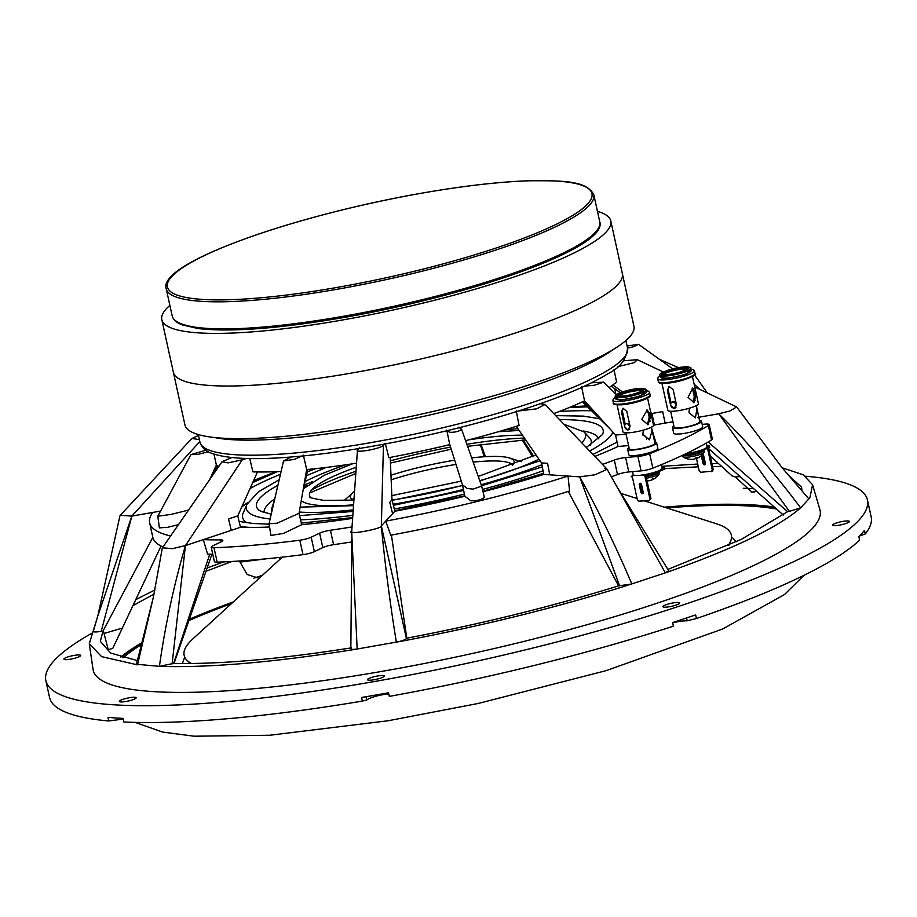 <?xml version="1.0" encoding="UTF-8"?>
<svg xmlns="http://www.w3.org/2000/svg" width="917" height="917" viewBox="0 0 917 917"><rect width="100%" height="100%" fill="white"/><g stroke="black" fill="none" stroke-linecap="round" stroke-linejoin="round"><path stroke-width="1.38" d="M651.471 427.368A240.013 41.976 -12.4 0 0 652.434 426.611M653.259 425.935A240.013 41.976 -12.4 0 0 654.371 424.984L651.953 413.475L650.783 412.639M594.835 456.414A240.013 41.976 -12.4 0 0 618.012 446.499L628.569 445.57M482.995 491.73A240.013 41.976 -12.4 0 0 543.758 474.421L549.764 474.823L547.552 463.303L549.764 474.823L568.024 476.061L569.583 491.008A285.359 49.908 -12.4 0 1 390.734 535.219L385.725 521.12A285.359 49.908 -12.4 0 0 568.024 476.061L579.682 476.851C598.618 510.918 616.006 546.635 631.836 583.98L618.574 585.848C552.16 606.469 481.563 623.915 406.816 638.186L406.437 638.599C405.108 639.86 401.749 641.052 396.362 642.187C389.92 602.515 384.911 563.749 381.334 525.877L406.437 638.599M394.849 511.228L392.591 513.68L389.748 502.31L392.006 499.857L394.849 511.228A240.013 41.976 -12.4 0 0 464.85 496.246L470.788 500.774C476.932 500.911 481.436 499.799 484.302 497.438M356.541 463.2A211.082 36.921 -12.4 0 1 306.679 469.561L299.057 513.291L277.175 523.194L269.013 523.756L270.928 535.425L283.479 533.43L301.647 524.696A240.013 41.976 -12.4 0 0 352.632 518.357M240.483 527.286L231.279 530.347L228.562 518.919L237.767 515.858L240.483 527.286A240.013 41.976 -12.4 0 0 269.541 527M753.636 488.646A372.142 65.084 -12.4 0 0 743.286 488.291M262.4 575.326A372.142 65.084 -12.4 0 0 253.826 578.18M89.316 643.963L93.041 669.41A372.142 65.084 -12.4 0 0 152.05 691.521A372.142 65.084 -12.4 0 0 569.182 629.67A372.142 65.084 -12.4 0 0 819.901 509.6L812.634 484.99M209.729 554.189L173.645 663.415L159.409 666.338L136.45 664.263L153.391 597.07L137.516 664.859L101.604 656.641L89.281 643.757L97.798 616.006L131.842 516.088L199.826 441.616M223.633 561.903L207.127 568.001M154.916 589.986L135.636 599.684M718.378 463.463L711.901 463.578M697.699 464.048L661.787 466.317M833.977 525.624A8.597 1.502 -12.4 0 0 843.56 524.203A8.597 1.502 -12.4 0 0 849.417 521.441A8.597 1.502 -12.4 0 0 848.053 520.948A8.597 1.502 -12.4 0 0 838.459 522.358A8.597 1.502 -12.4 0 0 832.613 525.132A8.597 1.502 -12.4 0 0 833.977 525.624M92.032 633.131A420.605 73.566 -12.4 0 0 45.85 680.609L49.552 697.459A420.605 73.566 -12.4 0 0 108.756 720.968L107.965 717.358A420.605 73.566 -12.4 0 0 115.29 717.931A420.605 73.566 -12.4 0 0 122.993 718.378L123.795 721.988A420.605 73.566 -12.4 0 0 362.375 701.081L366.811 700.003A14.076 2.464 167.6 0 1 388.751 693.917M45.85 680.609A420.605 73.566 -12.4 0 0 112.378 704.703A420.605 73.566 -12.4 0 0 581.401 635.458A420.605 73.566 -12.4 0 0 867.448 499.971A420.605 73.566 -12.4 0 0 805.607 476.232M754.668 491.948A420.605 73.566 -12.4 0 0 751.183 492.039M801.997 490.675L801.55 487.179L789.078 475.831M667.874 569.423L741.429 539.322L787.565 511.663L789.377 511.354L718.699 413.773L697.826 417.407M173.645 663.415C220.183 664.344 279.467 659.151 351.486 647.838M774.269 507.009A361.814 63.284 -12.4 0 0 755.711 505.107A361.814 63.284 -12.4 0 0 664.24 507.158M735.147 476.943L752.009 492.12L756.514 491.214M257.459 471.968L237.778 515.87L228.562 518.919L231.279 530.347L203.31 539.643A285.359 49.908 -12.4 0 0 220.493 539.872A9.376 1.639 167.6 0 1 221.341 539.895A9.376 1.639 167.6 0 1 222.82 540.434A9.376 1.639 167.6 0 1 221.226 541.787L212.813 545.821A9.376 1.639 -12.4 0 0 211.219 547.174A9.376 1.639 -12.4 0 0 212.71 547.713A9.376 1.639 -12.4 0 0 214.005 547.724L217.18 562.155A9.376 1.639 167.6 0 1 215.885 562.144A9.376 1.639 167.6 0 1 214.395 561.605L211.219 547.174M65.245 659.644A8.597 1.502 -12.4 0 0 74.839 658.223A8.597 1.502 -12.4 0 0 80.685 655.46A8.597 1.502 -12.4 0 0 79.32 654.967A8.597 1.502 -12.4 0 0 69.738 656.377A8.597 1.502 -12.4 0 0 63.881 659.151A8.597 1.502 -12.4 0 0 65.245 659.644M120.7 701.941A8.597 1.502 -12.4 0 0 130.283 700.519A8.597 1.502 -12.4 0 0 136.14 697.745A8.597 1.502 -12.4 0 0 134.776 697.252A8.597 1.502 -12.4 0 0 125.182 698.674A8.597 1.502 -12.4 0 0 119.336 701.448A8.597 1.502 -12.4 0 0 120.7 701.941M368.817 680.196A8.597 1.502 -12.4 0 0 378.412 678.786A8.597 1.502 -12.4 0 0 384.257 676.012A8.597 1.502 -12.4 0 0 382.905 675.52A8.597 1.502 -12.4 0 0 373.311 676.941A8.597 1.502 -12.4 0 0 367.465 679.703A8.597 1.502 -12.4 0 0 368.817 680.196M664.275 607.169A8.597 1.502 -12.4 0 0 673.857 605.759A8.597 1.502 -12.4 0 0 679.703 602.985A8.597 1.502 -12.4 0 0 678.351 602.492A8.597 1.502 -12.4 0 0 668.757 603.902A8.597 1.502 -12.4 0 0 662.911 606.676A8.597 1.502 -12.4 0 0 664.275 607.169M390.218 457.4L392.006 499.868L389.748 502.31L392.591 513.68L381.334 525.877L383.455 445.238L385.243 443.301L388.842 457.652A211.082 36.921 -12.4 0 0 449.754 444.619M614.768 388.739L615.846 394.058M362.375 701.081L361.585 697.482A420.605 73.566 -12.4 0 0 388.51 692.782L389.301 696.393A420.605 73.566 -12.4 0 0 673.387 626.173L672.597 622.563A420.605 73.566 -12.4 0 0 695.636 614.906L696.427 618.517L687.062 620.843A14.076 2.464 167.6 0 0 672.665 622.861M123.153 719.077L108.756 720.968M740.099 476.599L735.251 476.955L732.018 475.843L710.262 456.116M783.748 514.689L782.579 514.414L783.256 515.056M122.156 628.134L104.045 633.475L108.263 649.752L112.791 648.342L161.037 546.039M103.3 630.506L152.83 537.339L103.3 630.506L104.045 633.475M239.383 561.009L247.131 574.478L259.133 578.318M266.858 558.74L240.185 562.075M212.274 475.866L217.684 465.802M213.948 454.075L216.378 465.045A211.082 36.921 -12.4 0 0 218.854 466.375M306.679 469.538L303.355 455.141M450.705 447.634L449.685 444.63M465.653 440.664A211.082 36.921 -12.4 0 0 519.056 425.465L516.26 410.919M672.94 421.751L665.134 423.104L662.704 411.607L665.134 423.104L654.371 424.984M662.704 411.607L651.953 413.475L662.704 411.607M609.175 387.524A211.082 36.921 -12.4 0 0 616.579 381.976L613.977 369.631M694.341 375.259L692.495 376.715M694.123 384.108L699.556 389.221M694.742 386.928L736.66 406.953L729.875 411.011L718.699 413.773C748.364 442.968 775.667 474.33 800.621 507.846L808.863 498.917L782.075 467.67L808.863 498.917L810.02 497.163L812.565 484.738L803.223 474.765L782.19 467.808M782.075 467.67L736.66 406.953M617.714 366.708L634.243 362.662L637.418 359.705L623.652 360.759M641.075 470.88L637.9 456.448A9.376 1.639 -12.4 0 0 649.672 453.732L652.847 468.163A9.376 1.639 167.6 0 1 641.075 470.88L628.787 471.957A9.376 1.639 -12.4 0 0 617.496 474.502L614.321 460.07A9.376 1.639 167.6 0 1 625.612 457.526L628.787 471.957M708.36 425.534A9.376 1.639 -12.4 0 0 709.185 424.582L712.36 439.025A9.376 1.639 167.6 0 1 711.535 439.965L708.36 425.534A315.219 55.135 167.6 0 1 649.672 453.732M711.535 439.965A315.219 55.135 167.6 0 1 652.847 468.163M709.185 424.582A9.376 1.639 -12.4 0 0 705.196 424.113L702.17 424.376M708.165 441.983L787.565 511.663M612.854 384.945L622.437 391.949M359.521 447.783L357.458 450.247L351.692 531.631L357.16 649.018L404.546 640.662C482.262 625.852 555.622 607.719 624.626 586.261L665.375 572.838L616.533 486.09L668.676 570.695L665.375 572.838L671.978 570.523C733.634 548.561 775.771 528.318 798.386 509.772L800.621 507.846L789.377 511.354M616.533 486.09L607.146 469.263L594.95 474.8L579.682 476.851L619.583 585.917M611.249 476.817A285.359 49.908 -12.4 0 0 617.496 474.502M602.515 464.403A285.359 49.908 -12.4 0 0 614.321 460.07M637.9 456.448L625.612 457.526M654.589 441.581L655.346 440.779L651.976 429.66M626.059 434.131L615.559 435.048L618.012 446.499M584.553 386.114L594.193 385.278L603.684 382.16L591.499 382.802M581.504 386.389L584.565 400.855L615.559 435.048M599.672 417.522L583.315 401.451M553.753 413.59A211.082 36.921 -12.4 0 0 584.576 400.867M518.174 411.045L536.651 408.844L545.007 404.466L540.205 403.732M568.276 491.42L618.574 585.848M604.773 468.518L607.146 469.263M516.294 426.336L541.546 462.913L547.552 463.303L541.546 462.902L543.758 474.421M391.41 535.092L406.816 638.186M462.443 484.806L467.269 488.474L473.126 489.139L481.631 486.079L461.618 429.328C459.062 431.426 455.061 432.423 449.605 432.297L446.762 430.142L449.754 444.596L462.443 484.806L464.85 496.246M322.795 547.598L319.62 533.167A9.376 1.639 167.6 0 1 330.407 530.244L333.582 544.675A9.376 1.639 -12.4 0 0 322.795 547.598L314.382 551.644A9.376 1.639 167.6 0 1 302.988 554.647L299.813 540.205A315.219 55.135 167.6 0 1 214.005 547.724M302.988 554.647A315.219 55.135 167.6 0 1 217.18 562.155M299.813 540.205A9.376 1.639 -12.4 0 0 311.207 537.202L314.382 551.644M319.62 533.167L311.207 537.202M330.407 530.244A285.359 49.908 -12.4 0 0 352.025 526.943M333.582 544.675A285.359 49.908 -12.4 0 0 351.784 541.924M381.334 525.877C382.882 528.937 343.153 535.86 352.013 530.989M357.733 449.72C353.446 453.64 380.761 448.872 383.455 445.238M212.778 554.258A285.359 49.908 -12.4 0 1 207.586 554.12L203.31 539.643L185.44 545.581C173.898 584.966 165.22 625.222 159.409 666.338L164.384 666.499C212.641 667.507 274.252 662.12 349.205 650.302L357.16 649.018C352.197 649.694 350.179 649.442 351.108 648.25M231.841 457.537L222.04 461.767L227.943 462.89L242.226 459.841L185.44 545.581L172.098 663.931M269.013 523.756L283.525 460.999L294.678 459.314L301.349 456.104M299.057 513.291L301.647 524.696M291.251 456.987L283.525 460.999M303.917 485.425L307.527 469.481M281.106 471.464A211.082 36.921 -12.4 0 1 252.92 471.865L249.756 458.557M242.226 459.841L246.341 458.477M185.44 545.581L172.373 548.664L162.435 547.781L222.04 461.767M160.532 511.078L131.842 516.088L101.191 631.332L102.991 631.011L100.308 641.361L110.705 653.087L137.424 660.595M101.191 631.332C95.861 632.214 93.236 632.157 93.328 631.148L97.798 616.006M152.715 512.443A285.359 49.908 -12.4 0 0 149.654 522.862L152.818 537.293A285.359 49.908 -12.4 0 0 162.997 546.968M149.654 522.862A285.359 49.908 -12.4 0 0 170.631 535.964M188.57 510.081L171.25 514.368L157.816 516.225L159.375 527.871L167.513 527.344L178.483 524.627M157.816 516.225L190.862 454.649L198.061 454.339L208.388 451.783M207.907 449.628L190.862 454.649M216.378 465.045L209.741 479.534M131.842 516.088L120.265 515.285L191.894 438.486L199.379 439.587M232.024 561.468L206.016 571.211M154.067 594.044L132.759 605.759M198.473 435.472L191.894 438.486M480.267 444.355L484.21 456.758M481.024 444.252L485.402 456.677M532.502 456.677L522.254 440.045M233.331 601.907A361.814 63.284 -12.4 0 0 189.349 619.262M142.146 642.53A361.814 63.284 -12.4 0 0 120.815 657.031M279.605 559.599L280.006 557.387M721.759 466.535L712.555 466.535M698.307 466.822L664.836 468.587M760.869 505.508A382.297 66.872 -12.4 0 0 730.654 505.393M696.427 618.517A420.605 73.566 -12.4 0 0 859.607 540.102L858.816 536.491A420.605 73.566 -12.4 0 0 864.479 530.358L865.27 533.969L859.195 536.124M865.27 533.969A420.605 73.566 -12.4 0 0 871.15 516.81L867.448 499.971M523.137 440.011L533.648 456.104M586.639 405.922A240.013 41.976 -12.4 0 0 570.718 406.93M276.189 471.682A240.013 41.976 -12.4 0 0 253.573 480.646M627.549 348.173L633.658 346.66L638.519 344.311L627.079 346.007M461.618 429.328L458.775 427.162M512.672 465.091A83.756 14.649 -12.4 0 0 509.657 458.03A83.756 14.649 -12.4 0 0 500.82 456.609A83.756 14.649 -12.4 0 0 471.705 457.87M454.683 460.208A83.756 14.649 -12.4 0 0 390.963 475.235M354.558 491.214A83.756 14.649 -12.4 0 0 353.056 492.463A83.756 14.649 -12.4 0 0 353.274 500.143M282.31 557.135L192.822 638.931A280.121 48.991 -12.4 0 0 186.919 660.229A280.121 48.991 -12.4 0 0 191.389 663.507M188.753 661.81A277.668 48.567 -12.4 0 0 190.163 663.518A277.668 48.567 -12.4 0 0 190.163 663.518L186.919 660.229M728.155 545.489A280.121 48.991 -12.4 0 0 730.838 540.64L729.29 544.962A277.668 48.567 -12.4 0 0 729.29 544.962A277.668 48.567 -12.4 0 0 729.84 542.853M512.328 465.228A81.304 14.225 -12.4 0 0 508.236 462.5A81.304 14.225 -12.4 0 0 499.662 461.125A81.304 14.225 -12.4 0 0 473.206 462.145M456.013 464.426A81.304 14.225 -12.4 0 0 391.158 479.809M354.031 498.63A81.304 14.225 -12.4 0 0 353.641 500.109M730.838 540.64A280.121 48.991 -12.4 0 0 716.544 523.79L644.433 500.865M776.539 509.038A357.756 62.574 -12.4 0 0 752.387 506.218A357.756 62.574 -12.4 0 0 666.487 507.88M775.186 507.835A371.672 65.004 -12.4 0 0 764.767 506.941A371.672 65.004 -12.4 0 0 755.413 506.436M756.124 505.141A381.048 66.643 -12.4 0 0 721.278 505.37M127.967 653.775A371.672 65.004 -12.4 0 0 122.351 657.466M141.768 643.986A371.672 65.004 -12.4 0 0 122.798 655.426M231.588 603.501A357.756 62.574 -12.4 0 0 188.891 620.603M141.631 644.536A357.756 62.574 -12.4 0 0 123.119 657.684M597.196 230.11A217.34 38.01 167.6 0 1 345.766 317.133M597.471 211.346A229.846 40.199 167.6 0 1 610.791 220.974L622.356 273.598A229.846 40.199 167.6 0 1 339.989 375.019A229.846 40.199 167.6 0 1 173.382 372.313L184.947 424.938A229.846 40.199 167.6 0 0 351.566 427.643A229.846 40.199 167.6 0 0 633.934 326.223L622.356 273.598A229.846 40.199 167.6 0 1 296.168 381.277A229.846 40.199 167.6 0 1 173.382 372.313L161.816 319.689A229.846 40.199 167.6 0 1 169.874 305.361M610.791 220.974A229.846 40.199 167.6 0 1 284.591 328.653A229.846 40.199 167.6 0 1 161.816 319.689M517.945 428.72A149.012 26.066 -12.4 0 0 504.51 429.924M345.927 464.793A149.012 26.066 -12.4 0 0 305.143 481.505M586.949 406.231A238.672 41.746 -12.4 0 0 569.824 407.297M277.152 471.647A238.672 41.746 -12.4 0 0 253.367 481.104M575.223 435.976A149.012 26.066 -12.4 0 0 571.99 432.595M522.392 435.162A123.382 21.584 -12.4 0 0 468.793 439.851M356.255 467.234A123.382 21.584 -12.4 0 0 310.21 497.083L310.221 497.083C307.642 497.186 312.17 498.298 323.793 500.407L353.928 500.097M701.287 455.634A1.559 1.158 -113.7 0 0 701.333 455.898L702.984 463.417A1.559 1.158 -113.7 0 0 705.356 463.257L703.706 455.749A1.559 1.158 -113.7 0 0 702.571 454.373M705.207 464.403A1.559 1.158 66.3 0 1 703.947 462.993L702.296 455.474A1.559 1.158 66.3 0 1 702.296 454.672M695.877 451.737L693.596 452.746L693.928 454.247L709.689 447.324L709.357 445.822L707.076 446.82M709.357 445.822L706.984 445.971L707.156 446.785M693.928 454.247L683.337 454.935M695.567 451.875A6.648 1.158 167.6 0 1 689.653 453.078M711.615 471.235L700.714 472.301L699.201 470.88L696.473 458.477M706.847 445.628L708.016 445.903M708.451 447.863L713.231 469.607L712.371 471.189M711.409 471.613L712.268 470.031L707.488 448.287M703.477 450.052A10.947 1.914 167.6 0 1 703.901 450.43L704.233 451.932A10.947 1.914 167.6 0 1 704.141 452.287A10.947 1.914 167.6 0 1 696.989 455.405A10.947 1.914 167.6 0 1 683.406 457.067A10.947 1.914 167.6 0 1 683.073 456.918A10.947 1.914 167.6 0 1 682.844 456.632L682.557 455.302M683.589 455.68A10.947 1.914 167.6 0 1 684.323 455.256M696.691 458.179A15.119 14.385 -80.3 0 1 695.476 458.638A15.119 4.104 -108.4 0 0 696.095 458.603A15.119 4.104 -108.4 0 0 697.092 457.445A13.468 12.815 -80.3 0 1 696.484 457.629A13.468 12.815 -80.3 0 1 695.854 457.778A15.119 4.379 77.7 0 1 694.57 459.027A15.119 15.119 0 0 1 688.724 459.153A15.119 14.385 -80.3 0 1 687.326 458.832A13.468 3.909 77.7 0 1 687.177 458.798A15.119 15.119 0 0 1 683.073 456.918M703.901 450.43A10.947 1.914 167.6 0 1 695.155 454.293A10.947 1.914 167.6 0 1 683.085 455.566A10.947 1.914 167.6 0 1 682.592 455.279M691.223 452.86A10.947 1.914 167.6 0 1 695.04 452.024M702.307 451.302A10.947 1.914 167.6 0 1 703.156 451.382M695.567 458.282A15.119 14.11 115.1 0 0 697.012 457.64M621.909 396.121C608.441 397.095 626.242 389.404 638.782 388.831C652.251 387.857 634.449 395.548 621.909 396.121M650.921 415.435L648.055 424.674L641.705 419.413L647.184 410.002L650.921 415.435M623.079 408.237L626.792 411.412L630.094 426.394L627.893 430.13L624.695 426.714L621.405 411.733L623.079 408.237M617.061 404.867L623.01 431.918A15.635 2.74 -12.4 0 0 628.477 432.801A15.635 2.74 -12.4 0 0 645.018 429.637A15.635 2.74 -12.4 0 0 653.546 425.201L647.608 398.15M628.156 429.615L629.039 429.683M622.964 408.237L622.414 411.297L625.268 424.262M646.565 410.117L649.568 415.516L647.448 424.674M646.279 392.121A15.635 2.74 167.6 0 1 637.739 396.557A15.635 2.74 167.6 0 1 621.199 399.72A15.635 2.74 167.6 0 1 615.731 398.838L615.273 396.74A15.635 2.74 167.6 0 0 620.74 397.611A15.635 2.74 167.6 0 0 637.281 394.459A15.635 2.74 167.6 0 0 645.82 390.023L646.279 392.121M642.336 390.825A12.506 2.189 -12.4 0 0 638.519 390.596A12.506 2.189 -12.4 0 0 618.769 396.006M649.419 396.27L639.665 401.222L620.82 404.821M651.116 427.345L652.044 430.6L649.477 439.828L642.828 434.578L643.367 430.119M625.887 423.803A3.129 2.281 66.6 0 1 629.475 426.531A3.129 2.281 66.6 0 1 628.374 429.534A3.129 2.281 66.6 0 1 624.786 426.806A3.129 2.281 66.6 0 1 625.887 423.803L629.417 423.322M625.772 432.835L629.291 448.826A13.136 2.292 -12.4 0 0 633.876 449.559A13.136 2.292 -12.4 0 0 647.769 446.911A13.136 2.292 -12.4 0 0 654.944 443.186L651.425 427.196M643.058 435.357L644.009 435.094L646.657 437.535L646.451 439.094M654.681 441.994A14.855 2.602 167.6 0 1 654.898 442.028A14.855 2.602 167.6 0 1 656.618 442.819L657.844 448.379A14.855 2.602 167.6 0 1 647.161 453.319A14.855 2.602 167.6 0 1 630.564 455.554A14.855 2.602 167.6 0 1 628.833 454.752L627.606 449.192A14.855 2.602 167.6 0 1 629.028 447.645M656.618 442.819A14.855 2.602 167.6 0 1 645.935 447.76A14.855 2.602 167.6 0 1 629.337 449.983A14.855 2.602 167.6 0 1 627.606 449.192M661.421 464.644L662.212 468.22A14.855 2.602 167.6 0 1 653.408 472.645A14.855 2.602 167.6 0 1 637.269 475.487A14.855 2.602 167.6 0 1 633.188 474.605L632.535 471.636M670.751 405.245A3.129 2.487 64.1 0 1 671.92 402.196A3.129 2.487 64.1 0 1 675.829 404.787A3.129 2.487 64.1 0 1 674.66 407.824A3.129 2.487 64.1 0 1 670.751 405.245M671.92 402.196L673.995 401.348L675.829 401.829M696.221 405.669L696.977 408.776L695.384 417.877L688.976 412.661L689.446 408.214M670.636 411.274L674.155 427.265A13.136 2.292 -12.4 0 0 679.829 427.918A13.136 2.292 -12.4 0 0 693.241 425.167A13.136 2.292 -12.4 0 0 699.809 421.625L696.29 405.635M667.897 374.48C653.397 375.947 668.848 368.439 682.523 367.362C697.012 365.894 681.572 373.402 667.897 374.48M661.925 379.97L662.899 379.5M687.2 369.264A12.506 2.189 -12.4 0 0 682.34 369.115A12.506 2.189 -12.4 0 0 663.633 374.445M691.143 370.571A15.635 2.74 167.6 0 1 683.325 374.778A15.635 2.74 167.6 0 1 667.37 378.056A15.635 2.74 167.6 0 1 660.595 377.288L660.137 375.179A15.635 2.74 167.6 0 0 666.9 375.959A15.635 2.74 167.6 0 0 682.867 372.68A15.635 2.74 167.6 0 0 690.684 368.462L691.143 370.571M696.037 393.531L694.123 402.655L688.037 397.416L692.805 388.017L696.037 393.531M669.238 386.573L673.147 389.656L676.437 404.638L674.052 408.466L670.602 405.165L667.301 390.183L669.238 386.573L668.447 386.791M674.878 408.237L674.052 408.466M661.925 383.317L667.874 410.358A15.635 2.74 -12.4 0 0 674.637 411.137A15.635 2.74 -12.4 0 0 690.593 407.859A15.635 2.74 -12.4 0 0 698.41 403.652L692.473 376.6M674.121 407.996L675.29 407.985M668.906 386.63L668.184 389.759L671.084 402.953M692.129 388.2L694.57 393.657L693.458 402.655M668.184 389.759L667.301 390.183M694.284 374.721L685.366 379.409L667.163 383.146M699.545 420.445A14.855 2.602 167.6 0 1 701.482 421.258L702.709 426.818A14.855 2.602 167.6 0 1 694.662 431.013A14.855 2.602 167.6 0 1 678.993 434.028A14.855 2.602 167.6 0 1 673.697 433.202L672.47 427.631A14.855 2.602 167.6 0 1 673.892 426.084M701.482 421.258A14.855 2.602 167.6 0 1 693.435 425.454A14.855 2.602 167.6 0 1 677.766 428.457A14.855 2.602 167.6 0 1 672.47 427.631M706.285 443.071L707.076 446.671A14.855 2.602 167.6 0 1 686.099 453.617M662.074 467.624L664.596 467.498L662.189 468.507M650.336 473.47L647.941 474.479L648.262 475.98L664.928 469L664.596 467.498M648.262 475.98L645.981 476.095L650.944 498.642L649.316 500.246M632.329 476.771L631.137 476.829L632.237 476.37M649.844 473.676A6.648 1.158 167.6 0 1 644.789 474.639M647.941 474.479L645.648 474.593L645.981 476.095M645.648 474.593L644.64 475.017L649.924 499.066L650.944 498.642M639.287 484.806L640.937 492.326A1.559 1.112 -112.7 0 0 643.218 492.211L641.568 484.692A1.559 1.112 -112.7 0 0 639.287 484.806L640.307 484.382A1.559 1.112 67.3 0 1 640.41 483.282M643.115 493.312A1.559 1.112 67.3 0 1 641.957 491.902L640.307 484.382M649.924 499.066L649.11 500.636L638.84 501.14L637.361 499.696L632.077 475.636L635.653 475.464M644.64 475.017L641.063 475.189M651.23 480.084A15.119 7.496 -111.8 0 0 652.056 479.866A15.119 7.496 -111.8 0 0 653.81 478.491A13.468 11.485 -91.6 0 1 653.271 478.685A13.468 11.485 -91.6 0 1 652.721 478.846A15.119 7.772 75 0 1 650.394 480.416A15.119 15.119 0 0 1 647.047 480.921M658.658 471.625A10.947 1.914 167.6 0 1 659.036 471.991L659.369 473.493A10.947 1.914 167.6 0 1 659.277 473.848A10.947 1.914 167.6 0 1 654.52 476.244A10.947 1.914 167.6 0 1 646.451 478.227M646.359 474.421A10.947 1.914 167.6 0 1 649.97 473.619M655.689 472.874A10.947 1.914 167.6 0 1 657.638 472.863A10.947 1.914 167.6 0 1 658.303 472.943M659.036 471.991A10.947 1.914 167.6 0 1 646.118 476.725M653.362 478.651A15.119 12.884 -91.6 0 1 652.17 479.431M684.609 455.302A9.617 1.685 -12.4 0 0 685.629 455.417A9.617 1.685 -12.4 0 0 701.196 451.989L702.984 450.27M685.32 453.995A9.617 1.685 -12.4 0 0 693.63 452.918M220.94 541.924L220.493 539.872M686.558 617.966L687.188 620.809M366.032 696.725L366.754 700.015M292.947 453.17A218.911 38.285 -12.4 0 0 517.188 407.4A218.911 38.285 -12.4 0 0 627.537 348.116C626.46 359.384 619.961 367.889 608.028 373.655C589.23 385.335 560.528 397.393 521.945 409.842C453.514 432.022 361.619 451.038 295.95 456.597C256.003 460.105 228.046 459.05 212.056 453.411C205.683 451.313 201.637 447.565 199.94 442.132A218.911 38.285 -12.4 0 0 292.947 453.17M612.51 349.95A218.911 38.285 167.6 0 1 289.646 438.131A218.911 38.285 167.6 0 1 214.349 437.501M345.147 315.964A218.911 38.285 -12.4 0 0 599.764 221.822C608.51 247.109 474.777 294.472 345.709 317.167C280.144 328.538 230.924 332.332 198.061 328.538L182.472 324.973C176.66 322.876 173.221 319.827 172.167 315.838A218.911 38.285 -12.4 0 0 345.147 315.964M593.815 194.759A218.911 38.285 167.6 0 1 339.187 288.901A218.911 38.285 167.6 0 1 166.218 288.763C157.472 263.488 291.216 216.114 420.284 193.418C461.744 186.117 497.736 181.91 528.238 180.787C563.256 180.603 586.467 180.489 593.815 194.759L599.764 221.822M339.152 287.067A217.34 38.01 -12.4 0 0 588.21 203.299A217.34 38.01 -12.4 0 0 420.227 193.453A217.34 38.01 -12.4 0 0 171.158 277.221A217.34 38.01 -12.4 0 0 339.152 287.067M586.284 447.507L602.549 434.475A177.462 31.04 -12.4 0 0 577.79 420.25A177.462 31.04 -12.4 0 0 559.542 419.631M598.824 438.899A171.41 29.974 -12.4 0 0 583.189 430.967M590.479 445.009A163.535 28.599 -12.4 0 0 589.78 438.097L584.175 431.941L564.047 424.319M271.868 511.354A163.535 28.599 -12.4 0 1 271.948 507.972L274.458 500.029A159.363 27.877 -12.4 0 0 274.183 501.335M312.628 481.563A163.535 28.599 -12.4 0 0 304.318 485.173M279.192 479.729L258.239 491.925L246.891 504.465A187.893 32.863 -12.4 0 0 270.102 519.011M315.895 468.621A177.462 31.04 -12.4 0 0 307.321 471.911M277.897 485.334A177.462 31.04 -12.4 0 0 258.835 510.047L261.632 511.617L271.237 514.105M246.891 504.465L243.177 513.107A193.418 33.826 -12.4 0 0 247.051 522.839M240.288 526.438A218.705 38.25 -12.4 0 0 247.43 527.229A218.705 38.25 -12.4 0 0 250.135 527.447M591.58 410.77A208.87 36.531 -12.4 0 0 559.129 411.55M280.453 474.284A208.87 36.531 -12.4 0 0 250.043 488.52M653.133 419.092A233.755 40.887 -12.4 0 0 652.09 418.588M247.98 502.344A201.602 35.259 -12.4 0 0 241.687 507.147M300.535 519.813A187.893 32.863 -12.4 0 0 352.85 515.331M394.287 508.981A187.893 32.863 -12.4 0 0 464.392 494.091M482.445 489.449A187.893 32.863 -12.4 0 0 543.059 470.799M589.631 450.992A187.893 32.863 -12.4 0 0 612.911 432.136M299.274 512.041A159.363 27.877 -12.4 0 0 353.24 509.852M393.106 504.258A159.363 27.877 -12.4 0 0 463.417 489.437M481.161 484.738A159.363 27.877 -12.4 0 0 541.89 464.713M581.745 442.762A159.363 27.877 -12.4 0 0 584.175 431.941M274.756 498.859A171.41 29.974 -12.4 0 0 264.085 512.5M301.257 500.671A133.733 23.395 -12.4 0 0 318.52 505.37A133.733 23.395 -12.4 0 0 353.595 504.82M524.386 438.062A136.392 23.853 -12.4 0 0 466.913 444.252M450.534 447.106A136.392 23.853 -12.4 0 0 390.355 460.838M355.968 471.258A136.392 23.853 -12.4 0 0 311.402 490.228M392.075 500.12A133.733 23.395 -12.4 0 0 462.569 485.391M479.74 480.691A133.733 23.395 -12.4 0 0 538.967 459.176M702.296 455.474L701.333 455.898M703.947 462.993L702.984 463.417M620.041 404.168A18.764 3.278 167.6 0 1 613.473 403.125C612.258 404.122 614.665 404.706 620.683 404.856C632.352 404.317 652.56 398.093 650.13 395.067A18.764 3.278 167.6 0 1 639.883 400.385A18.764 3.278 167.6 0 1 620.041 404.168M645.958 390.665L640.662 396.087L619.835 400.305L615.41 397.382M645.946 390.608L648.64 391.238L649.534 392.361A18.764 3.278 167.6 0 1 639.287 397.68A18.764 3.278 167.6 0 1 619.445 401.463A18.764 3.278 167.6 0 1 612.877 400.42L613.473 403.125M621.13 396.453C615.399 396.992 614.791 395.88 619.33 393.129C628.134 390.126 634.873 388.579 639.562 388.499C645.293 387.96 645.9 389.072 641.361 391.823C632.558 394.826 625.818 396.373 621.13 396.453M618.333 395.892A12.506 2.189 167.6 0 1 625.589 392.384A12.506 2.189 167.6 0 1 638.392 389.989A12.506 2.189 167.6 0 1 642.691 390.527M663.197 374.331A12.506 2.189 167.6 0 1 669.868 371.007A12.506 2.189 167.6 0 1 682.214 368.508A12.506 2.189 167.6 0 1 687.555 368.978M667.209 374.801C661.123 375.534 659.804 374.594 663.278 371.993C671.37 368.978 678.018 367.316 683.199 367.029C689.297 366.307 690.616 367.236 687.142 369.838C679.05 372.864 672.402 374.514 667.209 374.801M690.822 369.104L685.962 374.377L666.178 378.641L660.274 375.821M665.868 379.787A18.764 3.278 167.6 0 1 657.741 378.859L658.337 381.564A18.764 3.278 167.6 0 0 666.453 382.492A18.764 3.278 167.6 0 0 685.607 378.561A18.764 3.278 167.6 0 0 694.994 373.506L694.398 370.8A18.764 3.278 167.6 0 1 685.01 375.855A18.764 3.278 167.6 0 1 665.868 379.787M640.937 492.326L641.957 491.902M782.591 514.426L708.612 448.573M569.216 493.197L568.231 491.432M174.035 663.427L211.907 554.235M678.488 367.648L659.575 359.418M628.145 345.743L626.896 345.205M694.57 375.007L707.282 392.889M663.232 371.97L637.418 359.705M616.442 394.631L603.684 382.16M582.478 401.829L609.622 428.503M607.043 469.137L545.007 404.466M351.784 538.76L350.856 648.72M307.871 469.447L302.77 491.982M162.286 548.137L153.391 597.059M97.81 615.983L119.955 515.824M672.711 368.84L638.519 344.311M481.631 486.079L484.417 497.587M611.181 386.16L620.282 392.717M651.322 415.069L652.457 415.894M353.056 492.463L344.093 500.659M508.236 462.5L513.394 464.14M354.088 497.874L352.231 499.582M509.657 458.03L521.234 461.709M620.901 493.392L637.109 498.539M182.391 663.541L184.707 657.076M803.991 575.314L784.425 594.594L722.711 628.959L606.401 670.568L478.456 703.408L388.258 720.739L269.896 735.239L194.163 736.213L162.618 732.064L135.063 722.39M736.34 541.741L731.514 536.846M627.537 348.116L625.875 340.551M199.94 442.132L198.278 434.555M172.167 315.838L166.218 288.763M306.461 475.705L326.292 467.418M353.538 505.657L300.123 507.124M555.691 415.607L583.453 416.1L599.752 418.805M252.691 482.594L277.404 471.636M569.595 407.389L587.625 406.884M269.082 524.192L252.943 523.469L239.096 521.452M301.292 523.103L352.69 517.566M394.734 510.769L464.759 495.833M482.881 491.248L543.552 473.355M592.978 454.477L617.072 442.097M299.584 515.629L353.125 511.434M393.382 505.347L463.635 490.446M481.54 485.815L542.302 466.868M392.132 500.35L462.604 485.529M479.82 480.944L540.044 460.747M307 485.506L303.928 486.858M303.516 488.692L324.274 475.247L352.38 463.842M498.263 431.758L519.114 430.417M391.823 495.627L461.285 481.127M478.25 476.45L536.021 454.901M525.659 439.896L467.636 446.304M451.198 449.181L390.447 463.039M355.807 473.47L309.728 492.945M696.095 458.603A15.119 15.119 0 0 0 704.141 452.287M615.399 397.325L613.209 399.033L612.877 400.42M645.82 390.023C646.623 389.026 644.582 388.51 639.699 388.464C630.277 389.003 613.656 393.68 615.273 396.74M618.322 396.064L622.058 396.087C632.466 395.766 646.405 389.438 642.783 390.424L642.76 390.688M649.534 392.361L650.13 395.067M647.861 410.954L650.107 421.212M628.374 429.534L629.692 428.973M692.495 388.384L695.201 400.66M674.66 407.824L676.035 407.159M663.186 374.503L668.012 374.445C678.763 373.746 690.891 367.923 687.647 368.863L687.624 369.138M690.684 368.462C691.808 367.339 689.355 366.846 683.314 366.995C670.602 368.004 656.629 374.147 660.137 375.179M660.263 375.764L658.074 377.483L657.741 378.859M694.994 373.506C699.442 374.193 682.81 382.022 667.049 383.18C656.526 383.73 659.701 382.24 658.337 381.564M690.81 369.047L693.183 369.517L694.398 370.8M652.056 479.866A15.119 15.119 0 0 0 659.277 473.848M685.629 455.417L683.566 454.912"/></g></svg>
